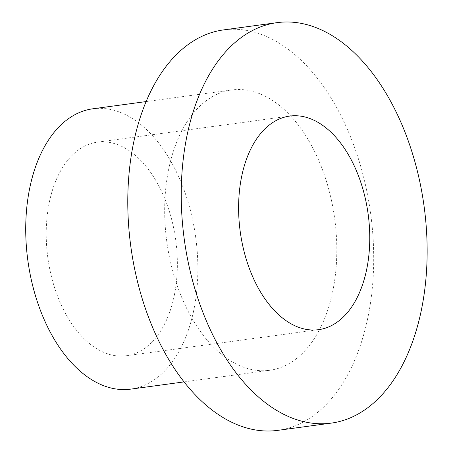 <?xml version="1.0" encoding="UTF-8"?>
<svg xmlns="http://www.w3.org/2000/svg" width="453" height="453" viewBox="0 0 453 453"><rect width="100%" height="100%" fill="white"/><g stroke="black" fill="none" stroke-linecap="round" stroke-linejoin="round"><path stroke-width="0.34" stroke-dasharray="2.27 1.7" d="M277.893 430.35A202.061 121.036 82.3 0 0 370.684 213.861A202.061 121.036 82.3 0 0 223.595 29.898M226.217 91.025A141.444 84.728 -97.7 0 1 231.738 89.966A141.444 84.728 -97.7 0 1 334.699 218.737A141.444 84.728 -97.7 0 1 269.745 370.282A141.444 84.728 -97.7 0 1 167.463 246.149A141.444 84.728 -97.7 0 1 226.217 91.025M92.786 108.805A141.444 84.728 -97.7 0 1 195.747 237.582A141.444 84.728 -97.7 0 1 130.792 389.121M93.103 142.984A107.763 64.553 82.3 0 0 48.341 261.171A107.763 64.553 82.3 0 0 126.268 355.752A107.763 64.553 82.3 0 0 175.758 240.288A107.763 64.553 82.3 0 0 97.31 142.174A107.763 64.553 82.3 0 0 93.103 142.984M184.094 381.896L269.745 370.282M146.081 101.58L231.738 89.966M126.268 355.752L318.663 329.665M97.31 142.174L289.705 116.087"/><path stroke-width="0.68" d="M277.038 22.65L223.595 29.898A202.061 121.036 82.3 0 0 215.707 31.416A202.061 121.036 82.3 0 0 131.766 253.017A202.061 121.036 82.3 0 0 277.893 430.35L331.336 423.102A202.061 121.036 82.3 0 0 424.127 206.613A202.061 121.036 82.3 0 0 277.038 22.65A202.061 121.036 82.3 0 0 269.144 24.168A202.061 121.036 82.3 0 0 185.209 245.769A202.061 121.036 82.3 0 0 331.336 423.102M285.498 116.897A107.763 64.553 82.3 0 0 240.73 235.084A107.763 64.553 82.3 0 0 318.663 329.665A107.763 64.553 82.3 0 0 368.153 214.201A107.763 64.553 82.3 0 0 289.705 116.087A107.763 64.553 82.3 0 0 285.498 116.897M184.094 381.896L130.792 389.121A141.444 84.728 -97.7 0 1 28.511 264.988A141.444 84.728 -97.7 0 1 87.265 109.869A141.444 84.728 -97.7 0 1 92.786 108.805L146.081 101.58"/></g></svg>

